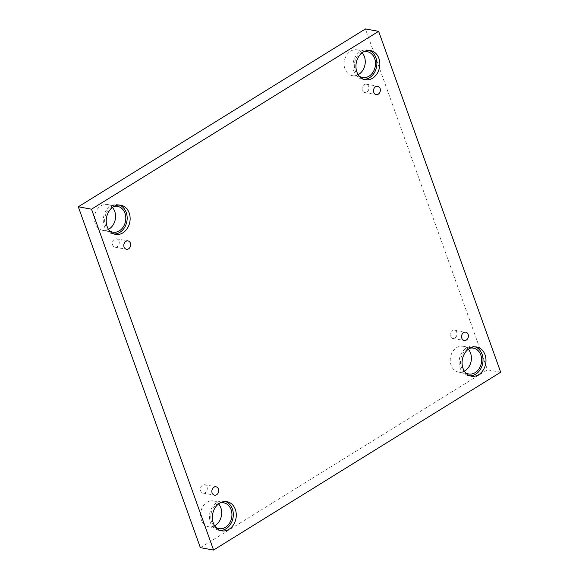 <?xml version="1.0" encoding="UTF-8"?>
<svg xmlns="http://www.w3.org/2000/svg" width="579" height="579" viewBox="0 0 579 579"><rect width="100%" height="100%" fill="white"/><g stroke="black" fill="none" stroke-linecap="round" stroke-linejoin="round"><path stroke-width="0.43" stroke-dasharray="2.9 2.17" d="M500.69 372.21L487.489 369.815L365.436 28.95M118.977 241.059A4.256 3.402 -79.7 0 1 118.449 245.46A4.256 3.402 -79.7 0 1 115.055 247.197A4.256 3.402 -79.7 0 1 112.659 244.968A4.256 3.402 -79.7 0 1 113.18 240.567A4.256 3.402 -79.7 0 1 116.574 238.83A4.256 3.402 -79.7 0 1 118.977 241.059M207.014 486.953A4.256 3.402 -79.7 0 1 206.493 491.354A4.256 3.402 -79.7 0 1 203.099 493.091A4.256 3.402 -79.7 0 1 200.703 490.862A4.256 3.402 -79.7 0 1 201.224 486.461A4.256 3.402 -79.7 0 1 204.619 484.724A4.256 3.402 -79.7 0 1 207.014 486.953M200.356 547.654L487.489 369.815M218.587 503.918A13.122 10.494 100.3 0 0 213.456 500.944A13.122 10.494 100.3 0 0 206.971 502.29A13.122 10.494 100.3 0 0 200.566 516.041A13.122 10.494 100.3 0 0 208.773 526.767A13.122 10.494 100.3 0 0 214.621 525.783M112.442 207.47A13.122 10.494 100.3 0 0 107.31 204.503A13.122 10.494 100.3 0 0 100.826 205.849A13.122 10.494 100.3 0 0 94.428 219.6A13.122 10.494 100.3 0 0 102.628 230.326A13.122 10.494 100.3 0 0 108.476 229.342M362.15 52.812A13.122 10.494 100.3 0 0 357.019 49.837A13.122 10.494 100.3 0 0 350.541 51.184A13.122 10.494 100.3 0 0 344.136 64.935A13.122 10.494 100.3 0 0 352.343 75.661A13.122 10.494 100.3 0 0 358.191 74.684M468.295 349.253A13.122 10.494 100.3 0 0 463.164 346.285A13.122 10.494 100.3 0 0 456.679 347.624A13.122 10.494 100.3 0 0 450.281 361.383A13.122 10.494 100.3 0 0 458.481 372.102A13.122 10.494 100.3 0 0 464.329 371.125M465.371 372.565A13.122 10.494 -79.7 0 1 460.522 360.999A13.122 10.494 -79.7 0 1 466.935 349.484A13.122 10.494 -79.7 0 1 469.779 348.269M475.171 346.85A14.822 11.855 100.3 0 0 473.716 346.466A14.822 11.855 100.3 0 0 461.897 352.524A14.822 11.855 100.3 0 0 460.066 367.868A14.822 11.855 100.3 0 0 468.425 375.633A14.822 11.855 100.3 0 0 469.931 375.785M359.233 76.124A13.122 10.494 -79.7 0 1 354.377 64.551A13.122 10.494 -79.7 0 1 360.789 53.044A13.122 10.494 -79.7 0 1 363.634 51.828M369.033 50.409A14.822 11.855 100.3 0 0 367.571 50.026A14.822 11.855 100.3 0 0 355.752 56.083A14.822 11.855 100.3 0 0 353.921 71.427A14.822 11.855 100.3 0 0 362.288 79.193A14.822 11.855 100.3 0 0 363.786 79.345M109.518 230.782A13.122 10.494 -79.7 0 1 104.669 219.217A13.122 10.494 -79.7 0 1 111.081 207.702A13.122 10.494 -79.7 0 1 113.925 206.486M119.317 205.067A14.822 11.855 100.3 0 0 117.863 204.684A14.822 11.855 100.3 0 0 106.044 210.742A14.822 11.855 100.3 0 0 104.213 226.085A14.822 11.855 100.3 0 0 112.579 233.858A14.822 11.855 100.3 0 0 114.077 234.003M215.663 527.23A13.122 10.494 -79.7 0 1 210.814 515.657A13.122 10.494 -79.7 0 1 217.219 504.15A13.122 10.494 -79.7 0 1 220.071 502.934M225.463 501.515A14.822 11.855 100.3 0 0 224.008 501.132A14.822 11.855 100.3 0 0 212.182 507.19A14.822 11.855 100.3 0 0 210.358 522.533A14.822 11.855 100.3 0 0 218.717 530.299A14.822 11.855 100.3 0 0 220.215 530.451M362.367 90.31A4.256 3.402 -79.7 0 1 362.895 85.902A4.256 3.402 -79.7 0 1 366.283 84.165A4.256 3.402 -79.7 0 1 368.685 86.394A4.256 3.402 -79.7 0 1 368.157 90.794A4.256 3.402 -79.7 0 1 364.77 92.531A4.256 3.402 -79.7 0 1 362.367 90.31M450.411 336.204A4.256 3.402 -79.7 0 1 450.94 331.796A4.256 3.402 -79.7 0 1 454.327 330.059A4.256 3.402 -79.7 0 1 456.73 332.288A4.256 3.402 -79.7 0 1 456.201 336.688A4.256 3.402 -79.7 0 1 452.814 338.425A4.256 3.402 -79.7 0 1 450.411 336.204M115.055 247.197L126.468 249.267M116.574 238.83L127.988 240.9M458.481 372.102L468.729 373.962M463.164 346.285L473.412 348.138M468.425 375.633L471.386 376.176M473.716 346.466L476.676 347.002M352.343 75.661L362.592 77.521M357.019 49.837L367.274 51.697M362.288 79.193L365.24 79.728M367.571 50.026L370.531 50.561M102.628 230.326L112.876 232.179M107.31 204.503L117.559 206.356M112.579 233.858L115.532 234.394M117.863 204.684L120.823 205.219M208.773 526.767L219.021 528.627M213.456 500.944L223.704 502.804M218.717 530.299L221.677 530.834M224.008 501.132L226.961 501.667M364.77 92.531L376.176 94.601M366.283 84.165L377.696 86.235M452.814 338.425L464.22 340.495M454.327 330.059L465.74 332.129M203.099 493.091L214.512 495.161M204.619 484.724L216.025 486.794"/><path stroke-width="0.87" d="M378.644 31.346L365.436 28.95L78.31 206.79L200.356 547.654L213.564 550.05L500.69 372.21L378.644 31.346L91.511 209.185L78.31 206.79M124.072 247.038A4.256 3.402 -79.7 0 1 124.594 242.637A4.256 3.402 -79.7 0 1 127.988 240.9A4.256 3.402 -79.7 0 1 130.572 245.684A4.256 3.402 -79.7 0 1 126.468 249.267A4.256 3.402 -79.7 0 1 124.072 247.038M91.511 209.185L213.564 550.05M214.621 525.783A13.122 10.494 100.3 0 0 215.25 525.421A13.122 10.494 100.3 0 0 218.587 503.918M108.476 229.342A13.122 10.494 100.3 0 0 109.113 228.98A13.122 10.494 100.3 0 0 112.442 207.47M358.191 74.684A13.122 10.494 100.3 0 0 358.821 74.315A13.122 10.494 100.3 0 0 362.15 52.812M464.329 371.125A13.122 10.494 100.3 0 0 464.966 370.763A13.122 10.494 100.3 0 0 468.295 349.253M212.109 492.932A4.256 3.402 -79.7 0 1 212.638 488.531A4.256 3.402 -79.7 0 1 216.025 486.794A4.256 3.402 -79.7 0 1 218.616 491.578A4.256 3.402 -79.7 0 1 214.512 495.161A4.256 3.402 -79.7 0 1 212.109 492.932M461.825 338.266A4.256 3.402 -79.7 0 1 462.346 333.866A4.256 3.402 -79.7 0 1 465.74 332.129A4.256 3.402 -79.7 0 1 468.324 336.92A4.256 3.402 -79.7 0 1 464.22 340.495A4.256 3.402 -79.7 0 1 461.825 338.266M373.781 92.372A4.256 3.402 -79.7 0 1 374.302 87.972A4.256 3.402 -79.7 0 1 377.696 86.235A4.256 3.402 -79.7 0 1 380.28 91.026A4.256 3.402 -79.7 0 1 376.176 94.601A4.256 3.402 -79.7 0 1 373.781 92.372M213.311 523.069A14.822 11.855 -79.7 0 1 215.142 507.725A14.822 11.855 -79.7 0 1 226.961 501.667A14.822 11.855 -79.7 0 1 235.986 518.364A14.822 11.855 -79.7 0 1 221.677 530.834A14.822 11.855 -79.7 0 1 213.311 523.069M107.173 226.621A14.822 11.855 -79.7 0 1 108.997 211.277A14.822 11.855 -79.7 0 1 120.823 205.219A14.822 11.855 -79.7 0 1 129.841 221.923A14.822 11.855 -79.7 0 1 115.532 234.394A14.822 11.855 -79.7 0 1 107.173 226.621M356.881 71.962A14.822 11.855 -79.7 0 1 358.712 56.619A14.822 11.855 -79.7 0 1 370.531 50.561A14.822 11.855 -79.7 0 1 379.549 67.258A14.822 11.855 -79.7 0 1 365.24 79.728A14.822 11.855 -79.7 0 1 356.881 71.962M463.026 368.403A14.822 11.855 -79.7 0 1 464.85 353.06A14.822 11.855 -79.7 0 1 476.676 347.002A14.822 11.855 -79.7 0 1 485.694 363.699A14.822 11.855 -79.7 0 1 471.386 376.176A14.822 11.855 -79.7 0 1 463.026 368.403M469.779 348.269A13.122 10.494 -79.7 0 1 473.412 348.138A13.122 10.494 -79.7 0 1 481.395 362.924A13.122 10.494 -79.7 0 1 468.729 373.962A13.122 10.494 -79.7 0 1 465.371 372.565M469.931 375.785A14.822 11.855 100.3 0 0 482.734 363.163A14.822 11.855 100.3 0 0 475.171 346.85M363.634 51.828A13.122 10.494 -79.7 0 1 367.274 51.697A13.122 10.494 -79.7 0 1 375.257 66.476A13.122 10.494 -79.7 0 1 362.592 77.521A13.122 10.494 -79.7 0 1 359.233 76.124M363.786 79.345A14.822 11.855 100.3 0 0 376.596 66.723A14.822 11.855 100.3 0 0 369.033 50.409M113.925 206.486A13.122 10.494 -79.7 0 1 117.559 206.356A13.122 10.494 -79.7 0 1 125.542 221.142A13.122 10.494 -79.7 0 1 112.876 232.179A13.122 10.494 -79.7 0 1 109.518 230.782M114.077 234.003A14.822 11.855 100.3 0 0 126.881 221.381A14.822 11.855 100.3 0 0 119.317 205.067M220.071 502.934A13.122 10.494 -79.7 0 1 223.704 502.804A13.122 10.494 -79.7 0 1 231.687 517.583A13.122 10.494 -79.7 0 1 219.021 528.627A13.122 10.494 -79.7 0 1 215.663 527.23M220.215 530.451A14.822 11.855 100.3 0 0 233.026 517.829A14.822 11.855 100.3 0 0 225.463 501.515"/></g></svg>
